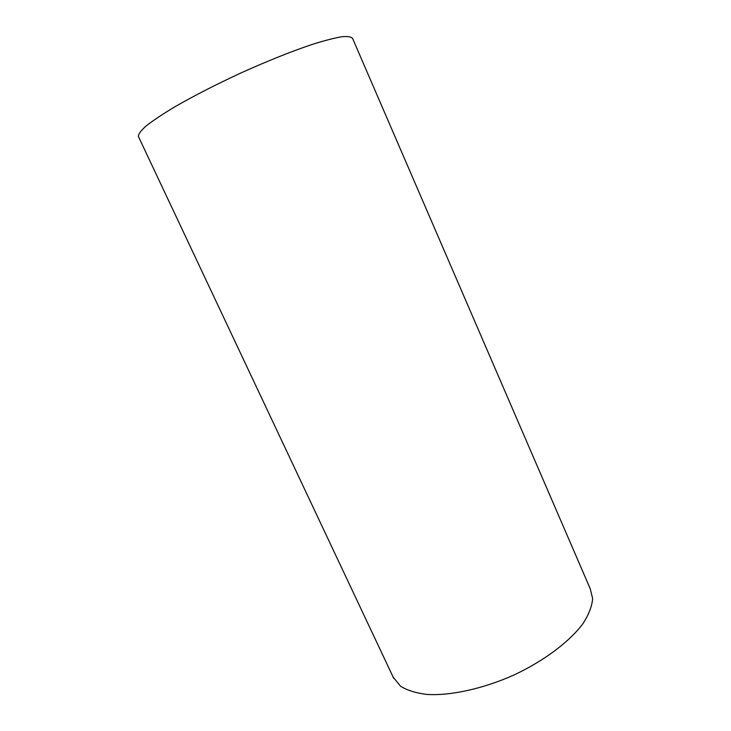 <?xml version="1.0" encoding="UTF-8"?>
<svg xmlns="http://www.w3.org/2000/svg" width="731" height="731" viewBox="0 0 731 731"><rect width="100%" height="100%" fill="white"/><g stroke="black" fill="none" stroke-linecap="round" stroke-linejoin="round"><path stroke-width="1.1" d="M138.552 136.807L138.36 136.395C138.378 134.038 140.992 130.538 146.218 125.878C152.971 120.606 162.163 114.456 173.795 107.43C193.331 96.117 216.029 84.485 241.888 72.524C267.829 60.883 291.084 51.572 311.671 44.591C324.061 40.671 334.113 38.058 341.834 36.733C348.047 36.175 351.675 36.833 352.717 38.706L590.264 588.839L592.64 598.634C592.019 606.136 588.875 614.342 583.228 623.269C569.897 641.452 544.175 660.879 513.601 675.17C482.734 688.876 450.534 695.848 427.023 694.45C416.04 693.107 407.204 690.356 400.515 686.19L393.15 677.116M138.36 136.395L393.753 678.395"/></g></svg>
